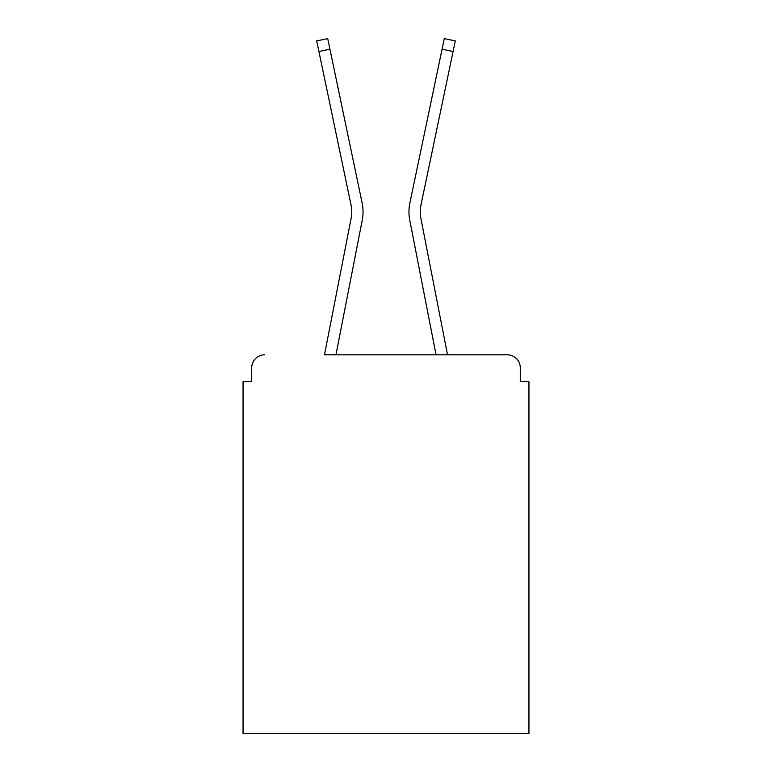<?xml version="1.0" encoding="UTF-8"?>
<svg xmlns="http://www.w3.org/2000/svg" width="772" height="772" viewBox="0 0 772 772"><rect width="100%" height="100%" fill="white"/><g stroke="black" fill="none" stroke-linecap="round" stroke-linejoin="round"><path stroke-width="1.16" d="M520.28 381.667L520.28 367.81L520.28 381.667L528.945 381.667L528.945 733.4L243.055 733.4L243.055 381.667L251.72 381.667L251.72 367.81L251.72 381.667M318.913 51.502L316.694 40.906L327.714 38.6L329.933 49.196L318.913 51.502L351.096 205.304A32.057 32.057 0 0 1 351.183 218.013A32.057 32.057 0 0 0 351.096 205.304A32.057 32.057 0 0 1 351.183 218.013A32.057 32.057 0 0 0 351.096 205.304A32.057 32.057 0 0 1 351.183 218.013A32.057 32.057 0 0 0 351.096 205.304A32.057 32.057 0 0 1 351.183 218.013A32.057 32.057 0 0 0 351.096 205.304A32.057 32.057 0 0 1 351.183 218.013L324.481 354.811L507.291 354.811L447.519 354.811L420.817 218.013A32.057 32.057 0 0 1 420.904 205.304L453.087 51.502L442.067 49.196L409.874 202.997A43.319 43.319 0 0 0 409.758 220.165L436.045 354.811L335.955 354.811L362.242 220.165A43.319 43.319 0 0 0 362.126 202.997L329.933 49.196L362.126 202.997M520.28 367.81A12.999 12.999 0 0 0 507.291 354.811M264.709 354.811A12.999 12.999 0 0 0 251.72 367.81M409.874 202.997L444.286 38.6L455.306 40.906L453.087 51.502M420.817 218.013A32.057 32.057 0 0 1 420.904 205.304"/></g></svg>
